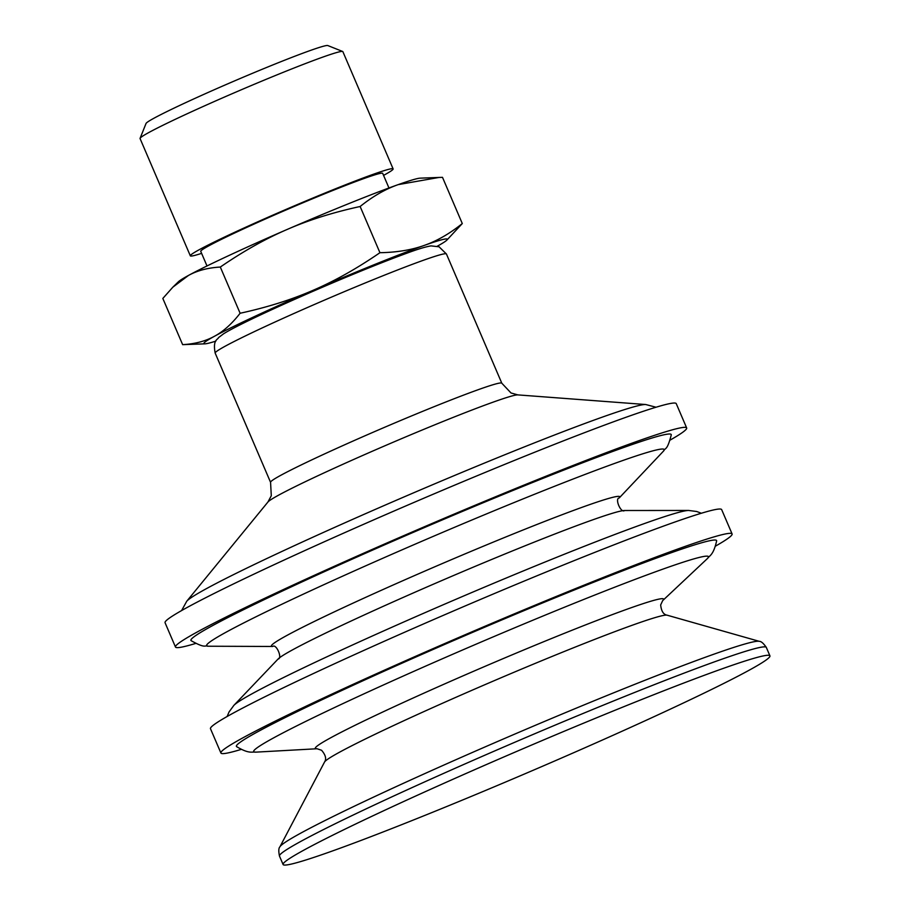 <?xml version="1.0" encoding="UTF-8"?>
<svg xmlns="http://www.w3.org/2000/svg" width="910" height="910" viewBox="0 0 910 910"><rect width="100%" height="100%" fill="white"/><g stroke="black" fill="none" stroke-linecap="round" stroke-linejoin="round"><path stroke-width="1.36" d="M172.832 287.185L178.383 281.781A132.416 5.949 -23.2 0 1 188.45 275.457A132.416 5.949 -23.2 0 1 287.094 229.479A132.416 5.949 -23.2 0 1 398.193 184.628A132.416 5.949 -23.2 0 1 420.158 178.155L438.973 177.45L398.193 184.628C385.442 189.075 372.759 196.367 360.132 206.502C333.014 212.417 308.672 220.072 287.094 229.479C265.481 238.784 243.22 251.308 220.311 267.051C207.924 267.756 197.299 270.554 188.45 275.457L172.832 287.185L162.833 298.446L182.637 344.651C195.024 343.946 205.649 341.148 214.498 336.245C223.405 331.456 231.936 323.789 240.115 313.256L220.311 267.051M388.957 187.972L382.7 173.366A98.985 4.448 156.8 0 0 382.245 173.162A98.985 4.448 156.8 0 0 286.195 209.903A98.985 4.448 156.8 0 0 200.746 251.353L207.002 265.959M383.565 175.38A110.315 4.96 156.8 0 0 393.12 168.907A110.315 4.96 156.8 0 0 392.608 168.68A110.315 4.96 156.8 0 0 285.558 209.618A110.315 4.96 156.8 0 0 190.326 255.824A110.315 4.96 156.8 0 0 190.838 256.051A110.315 4.96 156.8 0 0 201.611 253.367M393.12 168.907L342.865 51.642A110.315 4.96 156.8 0 0 342.672 51.483A110.315 4.96 156.8 0 0 342.353 51.415A110.315 4.96 156.8 0 0 237.578 91.375A110.315 4.96 156.8 0 0 140.083 138.32A110.315 4.96 156.8 0 0 140.072 138.57L190.326 255.824M342.672 51.483L327.816 45.557A98.985 4.448 156.8 0 0 327.52 45.5A98.985 4.448 156.8 0 0 233.517 81.354A98.985 4.448 156.8 0 0 146.044 123.464L140.083 138.32M215.829 341.125A132.416 5.949 -23.2 0 1 204.977 343.843L182.637 344.651M240.115 313.256C267.233 307.341 291.575 299.674 313.154 290.279C334.766 280.974 357.038 268.45 379.936 252.707C396.783 252.4 411.548 249.977 424.242 245.416C436.982 240.968 449.676 233.677 462.291 223.553L442.499 177.348L438.973 177.45M462.291 223.553L446.753 240.217A132.416 5.949 -23.2 0 1 437.3 246.2M379.936 252.707L360.132 206.502M204.977 343.843A132.416 5.949 -23.2 0 1 214.498 336.245A132.416 5.949 -23.2 0 1 313.154 290.279A132.416 5.949 -23.2 0 1 424.242 245.416A132.416 5.949 -23.2 0 1 446.753 240.217M342.615 847.29A264.833 11.91 156.8 0 0 613.863 734.916A264.833 11.91 156.8 0 0 769.928 655.837A264.833 11.91 156.8 0 0 710.414 673.047A264.833 11.91 156.8 0 0 439.166 785.432A264.833 11.91 156.8 0 0 283.09 864.5A264.833 11.91 156.8 0 0 342.615 847.29M716.636 540.893A261.215 11.75 156.8 0 0 471.869 632.689A261.215 11.75 156.8 0 0 236.6 746.632C249.386 754.288 251.922 751.546 255.903 752.138A247.418 11.125 156.8 0 1 386.602 683.535A247.418 11.125 156.8 0 1 652.88 572.754A247.418 11.125 156.8 0 1 707.309 558.66C709.629 555.373 713.372 555.43 716.636 540.893M715.476 546.136A278.073 12.501 156.8 0 0 732.095 533.942A278.073 12.501 156.8 0 0 669.589 552.006A278.073 12.501 156.8 0 0 384.782 669.999A278.073 12.501 156.8 0 0 220.914 753.025A278.073 12.501 156.8 0 0 241.195 749.408M732.095 533.942L721.664 509.623A278.073 12.501 156.8 0 0 659.17 527.686A278.073 12.501 156.8 0 0 374.363 645.69A278.073 12.501 156.8 0 0 210.483 728.717L220.914 753.025M671.273 434.878A261.284 11.75 156.8 0 0 426.449 526.697A261.284 11.75 156.8 0 0 191.111 640.674C205.831 648.853 204.011 645.019 208.288 646.225A248.942 11.193 156.8 0 1 342.376 576.28A248.942 11.193 156.8 0 1 608.267 465.738A248.942 11.193 156.8 0 1 663.458 451.144C665.517 447.208 667.053 451.178 671.273 434.878M670.113 440.099A278.073 12.501 156.8 0 0 686.663 427.95A278.073 12.501 156.8 0 0 624.169 446.014A278.073 12.501 156.8 0 0 339.362 564.018A278.073 12.501 156.8 0 0 175.482 647.044A278.073 12.501 156.8 0 0 195.695 643.438M686.663 427.95L676.244 403.63A278.073 12.501 156.8 0 0 613.738 421.705A278.073 12.501 156.8 0 0 328.931 539.698A278.073 12.501 156.8 0 0 165.063 622.724L175.482 647.044M769.928 655.837L766.322 647.419A264.833 11.91 156.8 0 0 706.797 664.63A264.833 11.91 156.8 0 0 435.56 777.004A264.833 11.91 156.8 0 0 279.484 856.082L283.09 864.5M766.322 647.419C763.49 643.302 761.147 641.277 759.293 641.345A261.17 11.739 156.8 0 0 701.223 658.76A261.17 11.739 156.8 0 0 439.974 766.8A261.17 11.739 156.8 0 0 279.927 846.812C278.608 848.097 278.46 851.191 279.484 856.082M662.673 600.611A189.439 8.52 156.8 0 0 662.685 600.611L660.671 604.945C661.32 611.179 663.481 614.591 667.144 615.194A186.664 8.395 156.8 0 0 625.636 627.638A186.664 8.395 156.8 0 0 438.916 704.852A186.664 8.395 156.8 0 0 324.54 762.034L279.927 846.812M707.309 558.66L662.685 600.611A189.439 8.52 156.8 0 0 621.007 611.395A189.439 8.52 156.8 0 0 417.121 696.218A189.439 8.52 156.8 0 0 317.055 748.748A189.439 8.52 156.8 0 0 317.067 748.748L321.583 750.272C325.655 755.05 326.633 758.963 324.54 762.034M701.383 513.24L696.685 511.5L688.642 510.453A248.76 11.182 156.8 0 0 634.452 527.163A248.76 11.182 156.8 0 0 390.959 627.672A248.76 11.182 156.8 0 0 233.87 705.375L229.081 711.916L227.102 716.523M278.073 659.033C282.771 658.601 276.333 643.393 272.704 646.475A189.507 8.52 156.8 0 1 374.784 593.229A189.507 8.52 156.8 0 1 577.202 509.077A189.507 8.52 156.8 0 1 619.209 497.963C614.466 498.475 621.041 513.604 624.601 510.51A189.542 8.52 156.8 0 0 583.299 523.239A189.542 8.52 156.8 0 0 397.772 599.827A189.542 8.52 156.8 0 0 278.073 659.033L233.87 705.375M656.019 407.225L645.759 404.529A250.625 11.273 156.8 0 0 590.658 421.341A250.625 11.273 156.8 0 0 343.298 523.523A250.625 11.273 156.8 0 0 186.732 601.26L181.602 610.564M446.435 254.004A125.796 5.653 156.8 0 0 418.156 262.171A125.796 5.653 156.8 0 0 289.312 315.554A125.796 5.653 156.8 0 0 215.181 353.114C212.621 339.601 217.729 339.828 218.593 337.564L223.45 333.89C236.486 325.484 283.818 303.587 332.719 282.839C362.362 270.304 386.887 260.488 406.315 253.401C417.542 249.226 425.766 246.724 430.999 245.893L439.052 246.781L446.435 254.004L501.808 383.212L511.01 392.972L517.858 394.894A136.454 6.131 156.8 0 0 487.862 404.051A136.454 6.131 156.8 0 0 353.194 459.675A136.454 6.131 156.8 0 0 267.95 502.001L186.732 601.26M501.808 383.212A125.796 5.653 156.8 0 0 473.541 391.391A125.796 5.653 156.8 0 0 344.697 444.774A125.796 5.653 156.8 0 0 270.566 482.334L271.294 495.722L267.95 502.001M667.144 615.194L759.293 641.345M317.055 748.748L255.903 752.138M624.601 510.51L688.642 510.453M619.209 497.963L663.458 451.144M272.704 646.475L208.288 646.225M517.858 394.894L645.759 404.529M215.181 353.114L270.566 482.334"/></g></svg>
